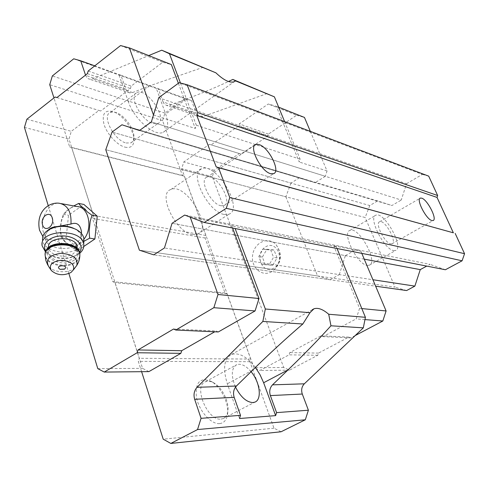 <?xml version="1.0" encoding="UTF-8"?>
<svg xmlns="http://www.w3.org/2000/svg" width="489" height="489" viewBox="0 0 489 489"><rect width="100%" height="100%" fill="white"/><g stroke="black" fill="none" stroke-linecap="round" stroke-linejoin="round"><path stroke-width="0.37" stroke-dasharray="2.44 1.83" d="M265.344 264.873L262.367 257.073L266.688 249.696L274.036 250.068L277.074 257.899L272.703 265.319L261.768 264.335L258.779 256.493L263.119 249.072L270.49 249.451L273.534 257.318L269.146 264.781L261.768 264.335M273.803 268.186C262.092 275.148 253.993 253.718 265.6 246.872C277.19 239.641 285.674 261.285 273.803 268.186M81.498 231.853C81.577 240.252 77.152 244.494 68.215 244.573C60.929 244.139 51.29 237.825 48.093 239.958L46.327 239.665L45.22 237.795L45.147 236.658L45.477 234.873L48.191 230.032M83.931 239.164C80.642 243.253 76.907 245.264 72.733 245.203C67.366 244.714 63.613 241.291 61.467 234.928C57.189 222.458 66.608 205.233 77.128 206.566M255.405 367.422C246.927 356.615 238.968 352.294 231.523 354.446C224.041 358.596 222.636 368.376 227.312 383.792L239.494 418.517M203.271 67.28L149.585 85.875L132.574 92.555L129.616 92.843L127.611 91.853L126.144 89.939L120.917 75.227L94.768 65.838M85.532 75.098L86.602 77.256L88.387 78.778L89.456 79.157L92.476 78.827L148.723 55.575M267.159 93.54L202.88 116.633L200.044 116.84L197.837 115.661L196.358 113.393L163.094 101.957L164.072 103.741L166.486 105.435L169.738 105.282L186.352 99.059C201.737 93.289 215.777 87.439 228.473 81.504M284.629 121.633L300.148 159.218L299.262 162.012L276.285 106.247L268.253 104.01L239.249 123.906L238.583 126.046L211.095 144.878L209.451 144.347L183.778 161.957L181.706 168.668L253.95 367.697L259.848 370.479L289.03 354.849L289.745 352.6L321.029 335.815L322.997 336.658L356.157 318.901L359.568 308.357L333.791 245.808L336.267 246.701L337.013 248.51M281.053 431.775L273.999 428.193L249.903 361.695L250.741 359.06L227.073 293.852L225.007 292.972L205.105 238.027L205.893 235.496L184.359 176.174L182.452 175.502L162.593 120.697L164.927 113.087L184.891 98.644L191.517 100.575L196.358 113.393M164.927 113.087L52.341 75.942M162.593 120.697L49.731 84.695M184.891 98.644L73.729 58.802M120.917 75.227L158.222 88.619L163.094 101.957M191.517 100.575L158.222 88.619M180.465 83.032L196.303 125.202L195.294 128.466L153.491 114.982M300.148 159.218L255.674 144.652M255.588 144.622L196.303 125.202M310.326 131.358L327.043 170.973L325.344 176.303L151.376 121.889L401.249 200.05L406.524 183.76L158.772 97.684M327.043 170.973L299.262 162.012M325.344 176.303L315.105 182.69L139.469 130.514L391.927 205.514L401.249 200.05M315.105 182.69L299.58 177.672L121.944 124.787L377.618 200.906L391.927 205.514M299.58 177.672L291.004 183.094L112.048 132.067L369.776 205.557L377.618 200.906M291.004 183.094L285.839 196.78L105.765 149.707L365.155 217.507L369.776 205.557M285.839 196.78L317.575 275.949L139.383 250.185L395.045 287.153L365.155 217.507M317.575 275.949L330.173 279.763L153.748 254.848L375.644 286.187M330.173 279.763L339.287 274.616L164.426 247.996L372.924 279.739M339.287 274.616L345.381 255.643L172.055 223.296L364.244 259.158M345.381 255.643L356.102 249.494L184.677 215.05L429.972 264.341L426.726 266.102M190.203 217.147L231.621 225.411L234.323 226.425L235.111 228.528M336.267 246.701L234.323 226.425M356.102 249.494L360.894 251.218L333.791 245.808M273.999 428.193L163.216 439.183M219.64 423.602C223.693 423.107 226.26 420.387 227.348 415.442C229.812 404.721 221.193 386.701 211.138 381.353C200.062 376.946 195.154 382.215 196.407 397.166C198.882 410.803 211.071 424.574 219.64 423.602M141.608 371.683L138.308 361.371L139.255 358.296L114.976 282.624L112.776 281.627L92.525 218.363L93.411 215.429L71.657 147.617L69.646 146.889L53.967 97.916M249.903 361.695L138.308 361.371M250.741 359.06L139.255 358.296M227.073 293.852L114.976 282.624M225.007 292.972L112.776 281.627M205.105 238.027L92.525 218.363M205.893 235.496L93.411 215.429M184.359 176.174L71.657 147.617M182.452 175.502L69.646 146.889M124.86 147.116C130.111 148.301 133.13 146.449 133.913 141.547C135.367 132.513 124.212 115.862 114.065 111.969C105.086 109.273 101.7 113.295 103.919 124.041C106.816 133.937 117.012 145.099 124.86 147.116M148.9 371.609L142.568 368.364L68.986 139.072L71.315 131.327L98.943 110.447L100.685 111.009L130.422 88.564L131.18 86.082L162.721 62.244L171.352 64.566M178.363 83.271L195.294 128.466M231.621 225.411L232.599 228.033M218.296 331.952L216.144 330.974L214.714 331.793M355.216 335.546L350.735 337.905L348.822 337.098L318.498 353.101L317.801 355.252L289.47 370.173L283.712 367.52L212.305 176.706L214.298 170.276L239.353 153.522L240.967 154.041L267.752 136.156L268.394 134.108L296.615 115.239L268.253 104.01M268.394 134.108L239.249 123.906M278.669 107.195L276.285 106.247M296.615 115.239L304.458 117.433M361.817 308.577L359.568 308.357M360.894 251.218L361.799 253.369M364.959 319.598L356.157 318.901M350.735 337.905L322.997 336.658M348.822 337.098L321.029 335.815M318.498 353.101L289.745 352.6M317.801 355.252L289.03 354.849M289.47 370.173L259.848 370.479M283.712 367.52L253.95 367.697M212.305 176.706L181.706 168.668M214.298 170.276L183.778 161.957M239.353 153.522L209.451 144.347M240.967 154.041L211.095 144.878M267.752 136.156L238.583 126.046M271.762 271.615C261.939 277.63 250.405 267.159 252.697 254.696C254.518 242.153 268.767 235.955 276.151 244.787C281.976 253.748 281.138 262.251 273.644 270.295L271.762 271.615M88.167 71.027L131.18 86.082M120.563 45.563L162.721 62.244M173.589 329.005L216.144 330.974M97.788 368.633L142.568 368.364M68.888 273.571L48.27 205.741M24.45 127.378L68.986 139.072M26.871 119.224L71.315 131.327M56.926 97.555L98.943 110.447M56.901 97.574L100.685 111.009M87.378 73.65L130.422 88.564M83.76 246.493L79.212 249.567L66.192 237.556L68.539 215.239L83.894 204.445M149.585 85.875L128.362 101.736C133.998 119.078 154.775 136.938 163.234 132.281C168.094 129.622 168.907 123.534 165.667 114.01L156.199 88.032M126.113 142.984L130.899 142.886L131.578 142.519L133.118 140.795L133.876 138.265C135.135 130.526 125.52 116.168 116.822 112.837L113.314 111.938L110.422 112.384C101.302 115.367 114.071 140.392 126.113 142.984M153.02 123.546L157.684 123.595C168.613 119.732 147.036 87.372 136.932 92.531C128.106 95.227 141.199 120.6 153.02 123.546M128.362 101.736L118.851 74.634M221.071 419.085L223.094 418.608C225.453 417.575 226.982 415.418 227.672 412.141C229.793 402.96 222.361 387.416 213.73 382.826C210.68 381.133 207.966 380.754 205.588 381.689C192.88 385.583 207.452 421.218 221.071 419.085M251.071 371.671C245.881 365.644 241.114 363.309 236.768 364.66C231.291 368.101 230.875 375.576 235.515 387.086M42.121 245.796L42.476 239.952C43.215 251.077 67.629 256.566 78.643 248.369C81.522 246.395 83.24 244.054 83.808 241.352L76.95 245.839L73.925 248.858L65.874 243.192L60.887 236.774L60.343 230.533L61.437 220.166L63.252 214.323L66.198 211.205L73.747 205.936M69.194 245.405L63.185 239.83M60.343 230.533L61.437 220.166M66.198 211.205L73.301 206.187M81.052 206.382L87.213 211.816M90.208 221.211L89.114 231.804M84.2 240.912L76.95 245.839M63.252 214.323L68.539 215.239M60.887 236.774L66.192 237.556M73.925 248.858L79.212 249.567M45.477 234.873L46.541 232.691L48.301 230.704L53.588 227.611M73.876 228.424L74.181 228.571C78.411 230.741 80.801 233.497 81.363 236.835C84.212 251.462 46.363 252.734 45.196 237.972L45.147 236.658M48.558 247.776L48.283 252.758C48.075 250.9 47.677 245.979 61.321 243.889C68.973 244.634 73.576 246.12 75.117 248.339L77.054 251.804C77.341 254.359 76.137 256.572 73.448 258.443C65.795 264.097 48.796 260.35 48.283 252.758C46.033 241.377 76.241 240.423 77.054 251.804L77.158 248.583L73.619 253.485C65.997 259.146 49.065 255.38 48.558 247.776L48.539 247.587M79.511 252.324L76.498 255.117C68.332 259.616 59.737 259.751 50.722 255.527L45.868 251.144M79.75 253.216L78.472 254.164C69.169 259.286 59.377 259.445 49.108 254.628L45.55 252.018M266.688 249.696L263.119 249.072M262.367 257.073L258.779 256.493M274.036 250.068L270.49 249.451M277.074 257.899L273.534 257.318M272.703 265.319L269.146 264.781M406.524 183.76L422.331 174.39L179.145 82.696M422.331 174.39L428.694 176.138M445.381 269.757L429.972 264.341M406.597 290.558L395.045 287.153M367.202 265.386L369.281 265.234C378.737 262.226 358.62 225.973 349.996 230.374C341.505 232.483 357.135 264.506 367.202 265.386M192.666 234.598L197.495 234.225C213.669 228.656 186.034 182.214 170.905 189.475C157.061 193.399 175.899 232.831 192.666 234.598M220.942 205.735L223.938 205.618C233.65 202.525 215.973 172.88 206.981 177.152C198.699 179.371 210.741 204.157 220.942 205.735M224.2 214.457L228.864 214.237C244.366 209.182 216.181 161.932 201.725 168.687C188.406 172.14 207.88 212.165 224.2 214.457M390.687 243.852L391.97 243.803C397.594 242.159 384.745 219.158 379.672 221.749C374.635 222.935 384.617 243.027 390.687 243.852M393.608 250.564L395.601 250.472C404.58 247.764 384.061 211.083 375.919 215.184C367.826 217.018 383.908 249.384 393.608 250.564M48.093 239.958L45.324 236.603L43.417 232.238C39.151 219.518 48.68 201.92 59.273 203.253L61.425 203.65M252.55 370.216L227.312 383.792M125.807 89.139L85.606 75.318M132.574 92.555L92.476 78.827M202.88 116.633L169.738 105.282M186.352 99.059L165.667 114.01M74.964 267.801L73.552 268.907C66.907 273.651 52.8 272.232 48.564 266.328L47.757 265.069M79.75 256.908L78.313 259.94L75.483 262.544C66.278 269.311 45.844 264.842 45.22 255.729L45.208 254.133M79.817 255.943L78.417 259.115L75.502 261.829C66.302 268.595 45.887 264.127 45.263 255.013L45.465 252.318M74.383 259.983C61.516 268.883 37.549 255.826 50.722 246.701C56.504 243.54 63.014 242.954 70.257 244.94C78.705 248.247 80.575 255.521 74.383 259.983M42.806 236.395L46.314 239.683M68.215 244.573L72.733 245.203M231.523 354.446L312.361 309.684M129.616 92.843L89.456 79.157M200.044 116.84L166.841 105.526M163.234 132.281L234.09 81.779M116.822 112.837L114.065 111.969M133.876 138.265L133.913 141.547M130.899 142.886L157.684 123.595M110.422 112.384L136.932 92.531M213.73 382.826L211.138 381.353M227.672 412.141L227.348 415.442M223.094 418.608L254.836 402.147M205.588 381.689L236.768 364.66M81.363 236.835L81.455 233.546M51.247 270.466L50.642 269.531M77.164 254.641L79.236 253.62M50.722 255.527L49.108 254.628M50.153 229.304L48.136 230.062M74.181 228.571L75.679 229.225M276.151 244.787C282.483 253.962 281.646 262.465 273.644 270.295M223.938 205.618L273.467 173.717M206.981 177.152L254.8 145.233M197.495 234.225L228.864 214.237M170.905 189.475L201.725 168.687M391.97 243.803L433.071 220.557M379.672 221.749L420.014 198.302M369.281 265.234L395.601 250.472M349.996 230.374L375.919 215.184"/><path stroke-width="0.73" d="M48.191 230.032C50.483 227.874 53.539 226.713 57.36 226.554L70.972 224.041C76.779 221.945 80.294 224.549 81.498 231.853L81.455 233.546M61.425 203.65L77.128 206.566C88.613 206.676 93.222 228.1 83.931 239.164M337.013 248.51L365.417 317.3L363.321 327.856L304.323 383.816C301.701 386.64 301.028 390.045 302.294 394.036L270.368 395.595L276.591 412.624L275.625 415.626L239.494 418.517L240.502 415.35L201.065 418.327L197.532 429.556L170.832 443.437L163.216 439.183L141.608 371.683M240.502 415.35L234.176 397.361L194.659 399.293L201.065 418.327M234.176 397.361C232.874 392.93 233.626 389.146 236.438 386.017L252.55 370.216C269.39 353.712 286.151 338.309 302.825 323.993L309.965 312.703L313.938 308.803C318.009 307.453 322.936 309.268 328.718 314.256L330.955 325.79C318.504 339.611 304.201 354.305 288.052 369.873L272.507 384.849C269.8 387.814 269.084 391.402 270.368 395.595M288.052 369.873L263.638 382.746L260.05 374.757L255.405 367.422M94.768 65.838L80.716 60.795L85.532 75.098M309.965 312.703L265.338 308.999L262.856 321.444L197.055 387.3C194.139 390.607 193.344 394.605 194.659 399.293M302.825 323.993L262.856 321.444M228.473 81.504L232.819 79.426L235.551 80.893L234.09 81.779C229.653 83.118 223.583 80.129 215.869 72.812L161.725 50.202L169.469 53.759L180.465 83.032M235.551 80.893L274.39 96.84L232.819 79.426M302.294 394.036L308.4 410.216L305.313 419.788L281.053 431.775L170.832 443.437M274.39 96.84L284.629 121.633M53.967 97.916L49.731 84.695L52.341 75.942L73.729 58.802L80.716 60.795M148.723 55.575L161.725 50.202M215.869 72.812L169.469 53.759M48.27 205.741L24.45 127.378L26.871 119.224L55.129 97.005L56.901 97.574L87.378 73.65L88.167 71.027L120.563 45.563L129.377 47.891L153.491 114.982L151.376 121.889L139.469 130.514L121.944 124.787L112.048 132.067L105.765 149.707L139.383 250.185L153.748 254.848L164.426 247.996L172.055 223.296L184.677 215.05L190.203 217.147L217.996 294.494L259.005 298.51L255.075 310.937L218.296 331.952L175.796 330.044L173.589 329.005L138.02 349.953L181.682 350.711L180.857 353.345L148.9 371.609L104.249 372.068L97.788 368.633L68.888 273.571M365.417 317.3L328.718 314.256M235.111 228.528L265.338 308.999M363.321 327.856L330.955 325.79M308.4 410.216L276.591 412.624M305.313 419.788L197.532 429.556M129.377 47.891L171.352 64.566L178.363 83.271M232.599 228.033L259.005 298.51M214.714 331.793L181.682 350.711M310.326 131.358L304.458 117.433L278.669 107.195M361.799 253.369L386.096 310.955L361.817 308.577M386.096 310.955L382.826 321.004L364.959 319.598M382.826 321.004L355.216 335.546M217.996 294.494L213.858 307.691L255.075 310.937M213.858 307.691L175.796 330.044M138.02 349.953L137.152 352.74L180.857 353.345M137.152 352.74L104.249 372.068M55.129 97.005L56.926 97.555M73.747 205.936L78.656 203.455L83.894 204.445L97.232 216.162L94.89 238.974L83.76 246.493M235.515 387.086C240.667 397.019 246.456 402.184 252.874 402.575L254.836 402.147C262.269 399.605 259.903 381.946 251.071 371.671M263.638 382.746L275.625 415.626M78.656 203.455L81.052 206.382L84.878 208.907L87.213 211.816L92.011 215.233L90.208 221.211L89.114 231.804L89.646 238.186L83.808 241.352L83.876 238.638C83.234 234.842 80.502 231.707 75.679 229.225C65.942 225.16 56.761 225.441 48.136 230.062L45.55 232.104L43.698 234.433L42.787 236.444L42.476 239.952M89.646 238.186L94.89 238.974M92.011 215.233L97.232 216.162M53.588 227.611L57.36 226.554M60.165 226.156C65.165 225.777 69.738 226.529 73.876 228.424M64.695 269.029L60.147 269.335C53.417 265.221 69.407 264.158 64.695 269.029M70.978 272.483C63.442 275.998 56.865 275.325 51.247 270.466C48.68 264.977 51.944 261.584 61.039 260.282C70.385 260.955 74.56 264.084 73.552 269.677L70.978 272.483M48.539 247.587C46.693 236.279 76.425 235.557 77.207 246.841L77.176 248.608L77.207 246.841M45.868 251.144C40.99 243.889 50.66 235.325 63.405 235.936C76.15 236.315 84.897 245.496 79.511 252.324M45.55 252.018L42.121 245.796C38.888 229.207 82.586 227.898 83.729 244.451C84.12 247.721 82.794 250.643 79.75 253.216M105.765 149.707L112.048 132.067L121.944 124.787L139.469 130.514L151.376 121.889L158.772 97.684L179.145 82.696L187.134 84.744L197.672 112.611L196.792 115.465L216.211 166.92L218.497 167.69L229.793 197.556L226.266 208.32L204.219 222.471L184.677 215.05L172.055 223.296L164.426 247.996L153.748 254.848L139.383 250.185L105.765 149.707M197.672 112.611L437.655 195.527L428.694 176.138L187.134 84.744M437.655 195.527L437.032 197.422L196.792 115.465M421.683 198.143C427.435 199.555 437.606 219.5 433.071 220.557L431.885 220.539C426.182 219.408 415.766 198.992 420.381 198.088L421.683 198.143M259.054 144.585C268.809 147.189 281.034 171.749 273.467 173.717L270.643 173.674C260.918 171.547 248.247 146.199 255.967 144.457L259.054 144.585M437.032 197.422L453.376 232.819L216.211 166.92M453.376 232.819L218.497 167.69M455.167 233.406L464.55 253.705L229.793 197.556M464.55 253.705L462.087 260.802L226.266 208.32M462.087 260.802L445.381 269.757L204.219 222.471M426.726 266.102L420.265 269.616L364.244 259.158M420.265 269.616L414.868 286.12L372.924 279.739M414.868 286.12L406.597 290.558L375.644 286.187M42.549 224.867C40.08 216.865 49.866 209.86 52.292 217.966C54.799 226.059 44.896 232.99 42.549 224.867M42.806 236.395L39.53 230.215C35.624 211.205 49.322 201.798 59.273 203.253C67.684 205.044 71.583 211.975 70.972 224.041M236.438 386.017L197.055 387.3M304.323 383.816L272.507 384.849M50.642 269.531L48.564 266.328C45.281 259.323 49.42 254.995 60.972 253.333C72.849 254.213 78.13 258.216 76.822 265.344L74.964 267.801M47.757 265.069L45.88 260.576L45.22 255.729C42.519 242.092 78.863 240.943 79.835 254.573L79.75 256.908M45.208 254.133C44.303 240.973 79.004 240.777 79.854 253.852L79.817 255.943M312.361 309.684L313.938 308.803M60.147 269.335L64.444 269.182M73.552 269.677L76.822 265.344C78.906 262.031 79.909 258.436 79.835 254.573L79.854 253.852C79.279 241.053 47.708 239.677 45.465 252.318M83.729 244.451L83.876 238.638M254.8 145.233L255.967 144.457M420.014 198.302L420.381 198.088"/></g></svg>
